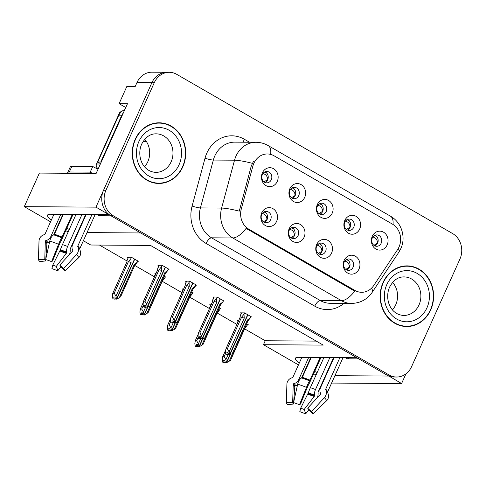 <?xml version="1.0" encoding="UTF-8"?>
<svg xmlns="http://www.w3.org/2000/svg" width="486" height="486" viewBox="0 0 486 486"><rect width="100%" height="100%" fill="white"/><g stroke="black" fill="none" stroke-linecap="round" stroke-linejoin="round"><path stroke-width="0.73" d="M348.972 357.666A20.218 4.277 24.2 0 1 348.899 357.933A20.218 4.277 24.2 0 1 346.33 358.808L358.881 358.893M110.984 215.808L98.427 215.723A20.218 4.277 -155.8 0 0 101.003 214.848A20.218 4.277 -155.8 0 0 101.076 214.581M317.309 206.301A5.686 5.012 90.4 0 0 321.732 214.569A5.686 5.012 90.4 0 0 326.24 211.459A5.686 5.012 90.4 0 0 321.811 203.191A5.686 5.012 90.4 0 0 317.309 206.301M320.019 203.555A5.686 5.012 -89.6 0 1 322.655 211.434A5.686 5.012 -89.6 0 1 319.946 214.18M317.322 204.606A9.477 8.353 90.4 0 0 320.96 217.351A9.477 8.353 90.4 0 0 332.199 213.196A9.477 8.353 90.4 0 0 328.554 200.451A9.477 8.353 90.4 0 0 317.322 204.606M316.672 246.226A5.686 5.012 90.4 0 0 321.094 254.488A5.686 5.012 90.4 0 0 325.596 251.377A5.686 5.012 90.4 0 0 321.173 243.115A5.686 5.012 90.4 0 0 316.672 246.226M319.375 243.48A5.686 5.012 -89.6 0 1 322.011 251.353A5.686 5.012 -89.6 0 1 319.308 254.105M316.678 244.531A9.477 8.353 90.4 0 0 320.323 257.276A9.477 8.353 90.4 0 0 331.561 253.121A9.477 8.353 90.4 0 0 327.916 240.376A9.477 8.353 90.4 0 0 316.678 244.531M344.787 222.163A5.686 5.012 90.4 0 0 349.215 230.425A5.686 5.012 90.4 0 0 353.717 227.314A5.686 5.012 90.4 0 0 349.288 219.052A5.686 5.012 90.4 0 0 344.787 222.163M347.496 219.417A5.686 5.012 -89.6 0 1 350.133 227.29A5.686 5.012 -89.6 0 1 347.423 230.036M344.799 220.468A9.477 8.353 90.4 0 0 348.438 233.207A9.477 8.353 90.4 0 0 359.676 229.052A9.477 8.353 90.4 0 0 356.031 216.313A9.477 8.353 90.4 0 0 344.799 220.468M372.264 238.025A5.686 5.012 90.4 0 0 376.693 246.287A5.686 5.012 90.4 0 0 381.194 243.176A5.686 5.012 90.4 0 0 376.765 234.914A5.686 5.012 90.4 0 0 372.264 238.025M374.973 235.279A5.686 5.012 -89.6 0 1 377.61 243.152A5.686 5.012 -89.6 0 1 374.9 245.898M372.276 236.324A9.477 8.353 90.4 0 0 375.915 249.069A9.477 8.353 90.4 0 0 387.154 244.914A9.477 8.353 90.4 0 0 383.515 232.168A9.477 8.353 90.4 0 0 372.276 236.324M289.832 190.445A5.686 5.012 90.4 0 0 294.255 198.707A5.686 5.012 90.4 0 0 298.756 195.597A5.686 5.012 90.4 0 0 294.334 187.335A5.686 5.012 90.4 0 0 289.832 190.445M292.542 187.699A5.686 5.012 -89.6 0 1 295.178 195.572A5.686 5.012 -89.6 0 1 292.469 198.318M289.838 188.744A9.477 8.353 90.4 0 0 293.483 201.49A9.477 8.353 90.4 0 0 304.722 197.334A9.477 8.353 90.4 0 0 301.077 184.589A9.477 8.353 90.4 0 0 289.838 188.744M262.355 174.583A5.686 5.012 90.4 0 0 266.778 182.845A5.686 5.012 90.4 0 0 271.279 179.735A5.686 5.012 90.4 0 0 266.857 171.473A5.686 5.012 90.4 0 0 262.355 174.583M265.058 171.837A5.686 5.012 -89.6 0 1 267.695 179.711A5.686 5.012 -89.6 0 1 264.992 182.457M262.361 172.888A9.477 8.353 90.4 0 0 266.006 185.628A9.477 8.353 90.4 0 0 277.245 181.472A9.477 8.353 90.4 0 0 273.6 168.733A9.477 8.353 90.4 0 0 262.361 172.888M261.711 214.508A5.686 5.012 90.4 0 0 266.14 222.77A5.686 5.012 90.4 0 0 270.641 219.66A5.686 5.012 90.4 0 0 266.213 211.398A5.686 5.012 90.4 0 0 261.711 214.508M264.42 211.762A5.686 5.012 -89.6 0 1 267.057 219.636A5.686 5.012 -89.6 0 1 264.348 222.381M261.723 212.813A9.477 8.353 90.4 0 0 265.368 225.553A9.477 8.353 90.4 0 0 276.601 221.397A9.477 8.353 90.4 0 0 272.962 208.658A9.477 8.353 90.4 0 0 261.723 212.813M289.188 230.37A5.686 5.012 90.4 0 0 293.617 238.632A5.686 5.012 90.4 0 0 298.118 235.522A5.686 5.012 90.4 0 0 293.696 227.26A5.686 5.012 90.4 0 0 289.188 230.37M291.898 227.618A5.686 5.012 -89.6 0 1 294.534 235.497A5.686 5.012 -89.6 0 1 291.825 238.243M289.2 228.669A9.477 8.353 90.4 0 0 292.845 241.414A9.477 8.353 90.4 0 0 304.078 237.259A9.477 8.353 90.4 0 0 300.439 224.514A9.477 8.353 90.4 0 0 289.2 228.669M344.149 262.088A5.686 5.012 90.4 0 0 348.571 270.35A5.686 5.012 90.4 0 0 353.073 267.239A5.686 5.012 90.4 0 0 348.65 258.977A5.686 5.012 90.4 0 0 344.149 262.088M346.858 259.342A5.686 5.012 -89.6 0 1 349.495 267.215A5.686 5.012 -89.6 0 1 346.785 269.961M344.155 260.387A9.477 8.353 90.4 0 0 347.8 273.132A9.477 8.353 90.4 0 0 359.039 268.977A9.477 8.353 90.4 0 0 355.394 256.237A9.477 8.353 90.4 0 0 344.155 260.387M253.868 163.302A17.059 15.036 90.4 0 0 252.884 166.06L241.281 209.023A17.059 15.036 90.4 0 0 248.826 229.204L354.926 290.44A17.059 15.036 90.4 0 0 361.645 292.293A17.059 15.036 90.4 0 0 373.758 285.482L397.603 249.585A17.059 15.036 90.4 0 0 392.439 224.125L274.092 155.818A17.059 15.036 90.4 0 0 267.373 153.971A17.059 15.036 90.4 0 0 253.868 163.302M125.759 107.515L119.094 103.676L126.846 86.435L135.205 86.496L136.973 82.553A18.954 16.706 90.4 0 1 151.984 72.183L166.911 72.286A18.954 16.706 90.4 0 0 151.905 82.65L95.961 207.139L108.955 214.636L50.137 214.241A20.218 4.277 -155.8 0 0 47.561 215.11A20.218 4.277 -155.8 0 0 51.352 220.024M58.375 224.411A20.218 4.277 -155.8 0 0 58.757 224.611M66.764 228.39A20.218 4.277 -155.8 0 0 69.291 229.392M77.821 232.022A20.218 4.277 -155.8 0 0 78.252 232.114M85.311 215.353A20.218 4.277 -155.8 0 0 85.749 215.444M388.66 375.903L401.594 383.539L405.956 373.825M87.024 232.594L140.697 232.958L356.852 357.72L298.033 357.319A20.218 4.277 -155.8 0 0 295.464 358.194A20.218 4.277 -155.8 0 0 299.255 363.109M119.094 103.676L127.46 103.731L96.119 173.466L39.39 173.083L24.3 206.653L95.961 207.139M331.604 383.065L401.594 383.539M334.927 375.678L388.6 376.043M306.271 367.489A20.218 4.277 -155.8 0 0 306.654 367.695M314.667 371.474A20.218 4.277 -155.8 0 0 317.194 372.476M325.717 375.107A20.218 4.277 -155.8 0 0 326.155 375.198M298.453 364.889L263.467 344.695L323.184 345.096L150.478 245.418L90.761 245.017L83.367 240.746M76.229 236.621L75.852 236.409M68.143 231.956L65.774 230.595M58.071 226.142L57.694 225.923M50.556 221.804L24.3 206.653M324.126 379.706L323.749 379.487M316.04 375.04L313.677 373.673M305.967 369.226L305.591 369.008M244.64 328.858L265.241 340.753L263.467 344.695M99.466 245.072L127.004 260.964M134.725 265.423L154.481 276.826L155.97 273.102M162.203 281.279L181.964 292.687L183.453 288.963M189.68 297.14L209.442 308.543L210.93 304.819M217.157 313.002L236.919 324.405L238.407 320.681M265.241 340.753L316.252 341.099M220.109 308.847L220.784 308.847L219.156 307.911M211.118 304.825L209.66 304.813L210.56 305.336M192.632 292.985L193.306 292.991L191.678 292.05M183.641 288.963L182.183 288.951L183.082 289.474M165.155 277.123L165.829 277.129L164.201 276.188M156.164 273.102L154.706 273.096L155.605 273.612M137.678 261.268L138.346 261.268L131.402 257.264L127.223 257.234L128.128 257.756M247.587 324.703L248.261 324.709L246.633 323.767M238.602 320.681L237.138 320.675L238.043 321.191M223.329 301.028L224.003 301.034L217.06 297.025L212.88 297.001L213.785 297.517M195.852 285.173L196.526 285.173L189.583 281.169L185.403 281.139L186.302 281.661M168.375 269.311L169.049 269.317L162.105 265.307L157.926 265.277L158.825 265.799M250.812 316.89L251.481 316.896L244.537 312.887L240.357 312.856L241.263 313.379M333.645 358.522A20.218 4.277 24.2 0 1 333.214 358.431M135.175 139.379A30.326 26.73 90.4 0 0 158.782 183.453A30.326 26.73 90.4 0 0 182.791 166.862A30.326 26.73 90.4 0 0 159.189 122.794A30.326 26.73 90.4 0 0 135.175 139.379M157.585 183.41A30.326 26.73 90.4 0 0 160.69 183.07M383.077 282.463A30.326 26.73 90.4 0 0 406.679 326.531A30.326 26.73 90.4 0 0 430.693 309.947A30.326 26.73 90.4 0 0 407.086 265.872A30.326 26.73 90.4 0 0 383.077 282.463M405.482 326.495A30.326 26.73 90.4 0 0 408.586 326.149M354.926 290.44L353.437 290.428L354.774 291.102A22.113 9.343 120 0 1 341.458 300.688L232.788 237.964A25.272 22.277 -89.6 0 1 221.616 208.069A22.113 2.983 15.1 0 1 239.252 211.161L251.256 166.048L253.589 161.121M169.304 72.299L166.911 72.286A18.954 16.706 90.4 0 0 151.905 82.65L103.554 190.239A18.954 16.706 90.4 0 0 110.838 215.723L386.71 374.955A18.954 16.706 90.4 0 0 394.176 377.008L396.57 377.027A18.954 16.706 90.4 0 0 411.575 366.657L459.926 259.074A18.954 16.706 90.4 0 0 452.642 233.584L176.77 74.358A18.954 16.706 90.4 0 0 169.304 72.299A18.954 16.706 90.4 0 0 154.293 82.669L105.942 190.257A18.954 16.706 90.4 0 0 113.226 215.741L389.098 374.967A18.954 16.706 90.4 0 0 396.57 377.027M353.437 290.428L246.104 228.377A22.113 9.343 -60 0 1 232.788 237.964L211.586 237.824L320.256 300.542A25.272 22.277 90.4 0 0 330.213 303.288L351.408 303.428A25.272 22.277 -89.6 0 1 341.458 300.688L320.256 300.542A6.318 2.667 -60 0 0 314.74 306.156L206.07 243.437A31.59 27.842 -89.6 0 1 192.104 206.064L205.031 158.193A31.59 27.842 -89.6 0 1 244.306 139.233L249.525 142.24M408.993 266.279A30.326 26.73 90.4 0 0 405.895 265.897M161.091 123.201A30.326 26.73 90.4 0 0 157.993 122.818M348.741 260.812L346.524 259.5M345.807 269.384L349.343 267.185C349.391 263.965 347.891 261.924 344.841 261.067L346.336 259.603M244.598 312.923L244.008 314.229L244.227 318.196L229.094 351.864L229.635 354.537L228.438 354.531L228.055 352.623L226.859 352.617L227.248 354.525L228.414 354.391M247.872 314.813L229.939 354.713L232.265 353.699L233.717 352.459M250.946 316.586L250.357 317.893L247.398 320.031L232.265 353.699M250.357 317.893L247.884 320.936M244.008 314.229L241.53 317.273L227.369 348.796L225.996 348.784L240.163 317.261L240.254 315.639M227.655 354.756L226.458 354.75L226.051 354.513L227.248 354.525M240.163 317.261A4.295 0.911 -155.8 0 0 240.102 317.34L225.856 349.039L225.51 351.84L226.051 354.513M229.635 354.537L247.672 314.697M240.09 317.37L240.169 316.107L241.627 312.869M247.896 320.924A4.295 0.911 -155.8 0 0 247.939 320.863A4.295 0.911 -155.8 0 0 247.398 320.031M228.797 354.592L230.042 354.774M227.369 348.796L229.094 351.864M244.227 318.196A4.295 0.911 -155.8 0 0 241.53 317.273M229.738 354.598L228.438 354.531M228.742 354.707L229.939 354.713M374.639 235.431L376.857 236.749M228.207 354.488L225.875 359.683L226.519 362.416L229.951 354.774M226.519 362.416L225.218 362.343L224.836 360.442L223.639 360.43L224.028 362.337L222.831 362.331L224.435 362.574L225.194 362.204M226.415 362.356L225.218 362.343M226.822 362.586L225.522 362.52L226.822 362.586L230.498 360.272M230.249 354.677L226.719 362.526M225.753 353.036L224.149 356.609L225.875 359.683M237.034 323.457L236.949 323.919M222.831 362.331L222.29 359.658L222.776 356.603L225.547 350.436M225.553 350.363L222.637 356.852L224.149 356.609M224.028 362.337L224.435 362.574M229.046 361.511L232.679 353.443M244.604 328.281A4.295 0.911 24.2 0 1 244.719 328.676A4.295 0.911 24.2 0 1 244.677 328.736L247.726 324.399M245.035 327.321L247.137 325.705M377.579 243.213L377.458 243.128C377.5 239.902 376 237.861 372.962 237.004L372.859 236.992M377.458 243.128L373.91 245.309M321.264 244.95L319.047 243.638M318.33 253.522L321.86 251.323C321.914 248.103 320.414 246.068 317.364 245.205L318.859 243.741M217.12 297.061L216.531 298.368L216.75 302.335L201.617 336.008L202.158 338.681L200.961 338.669L200.578 336.768L199.382 336.755L199.77 338.663L200.937 338.529M220.395 298.951L202.462 338.851L204.788 337.837L206.234 336.598M223.469 300.725L222.88 302.031L219.921 304.169L204.788 337.837M222.88 302.031L220.401 305.08M216.531 298.368L214.053 301.411L199.886 332.934L198.519 332.922L212.68 301.405L212.771 299.783L214.01 297.007M200.177 338.9L198.574 338.657L199.77 338.663M212.68 301.405A4.295 0.911 -155.8 0 0 212.625 301.478L198.379 333.177L198.033 335.984L198.574 338.657M202.158 338.681L220.194 298.835M212.607 301.514L212.692 300.245L214.15 297.007M220.419 305.062A4.295 0.911 -155.8 0 0 220.462 305.001A4.295 0.911 -155.8 0 0 219.921 304.169M201.313 338.73L202.565 338.912M199.886 332.934L201.617 336.008M216.75 302.335A4.295 0.911 -155.8 0 0 214.053 301.411M202.261 338.736L200.961 338.669M201.265 338.845L202.462 338.851M293.781 229.094L291.57 227.776M290.853 237.66L294.382 235.467C294.437 232.247 292.937 230.206 289.887 229.349L291.375 227.885M189.643 281.2L189.054 282.506L189.267 286.479L174.14 320.146L174.681 322.819L173.484 322.813L173.101 320.906L171.904 320.9L172.293 322.801L173.453 322.674M192.918 283.089L174.984 322.996L177.311 321.981L178.757 320.742M195.992 284.863L195.402 286.175L192.444 288.307L177.311 321.981M195.402 286.175L192.924 289.219M189.054 282.506L186.575 285.555L172.409 317.072L171.036 317.066L185.202 285.543L185.294 283.921L186.533 281.145M172.7 323.038L171.096 322.795L172.293 322.801M185.202 285.543A4.295 0.911 -155.8 0 0 185.148 285.622L170.902 317.315L170.556 320.122L171.096 322.795M174.681 322.819L192.717 282.974M185.13 285.653L185.215 284.383L186.673 281.145M192.942 289.2A4.295 0.911 -155.8 0 0 192.985 289.14A4.295 0.911 -155.8 0 0 192.444 288.307M173.836 322.874L175.088 323.056M172.409 317.072L174.14 320.146M189.267 286.479A4.295 0.911 -155.8 0 0 186.575 285.555M174.784 322.88L173.484 322.813M173.788 322.983L174.984 322.996M266.304 213.233L264.092 211.92M263.376 221.804L266.905 219.605C266.96 216.385 265.459 214.344 262.41 213.488L263.898 212.024M162.16 265.344L161.577 266.65L161.789 270.617L146.657 304.285L147.203 306.958L146.007 306.952L145.618 305.044L144.427 305.038L144.81 306.945L145.976 306.812M165.434 267.233L147.501 307.134L149.834 306.119L151.28 304.88M168.514 269.007L167.925 270.313L164.967 272.452L149.834 306.119M167.925 270.313L165.447 273.357A4.295 0.911 -155.8 0 0 165.507 273.284A4.295 0.911 -155.8 0 0 164.967 272.452M161.577 266.65L159.098 269.694L144.931 301.217L143.558 301.205L157.725 269.681L157.816 268.059M145.217 307.176L144.026 307.17L143.619 306.933L144.81 306.945M157.725 269.681A4.295 0.911 -155.8 0 0 157.664 269.76L143.419 301.46L143.078 304.26L143.619 306.933M147.203 306.958L165.24 267.118M157.652 269.791L157.737 268.527L159.195 265.289M146.359 307.012L147.61 307.195M144.931 301.217L146.657 304.285M161.789 270.617A4.295 0.911 -155.8 0 0 159.098 269.694M147.307 307.018L146.007 306.952M146.31 307.128L147.501 307.134M347.162 219.575L349.379 220.887M200.73 338.633L198.397 343.821L199.041 346.554L202.474 338.912M199.041 346.554L197.741 346.488L197.359 344.58L196.162 344.574L196.551 346.475L195.354 346.469L196.958 346.712L197.717 346.348M198.938 346.494L197.741 346.488M199.345 346.731L198.045 346.658L199.345 346.731L203.014 344.416M202.771 338.815L199.242 346.67M198.276 337.175L196.666 340.747L198.397 343.821M210.79 304.819L209.472 308.057M195.354 346.469L194.813 343.796L195.293 340.741L198.069 334.575M198.075 334.508L195.159 340.996L196.666 340.747M196.551 346.475L196.958 346.712M201.569 345.655L205.195 337.582M217.127 312.419A4.295 0.911 24.2 0 1 217.242 312.82A4.295 0.911 24.2 0 1 217.199 312.875M217.558 311.459L219.66 309.849L217.181 312.893M219.66 309.849L220.249 308.543M350.102 227.351L349.975 227.266C350.023 224.04 348.523 222.005 345.479 221.148L345.382 221.13M349.975 227.266L346.433 229.447M319.685 203.713L321.902 205.025M173.253 322.771L170.914 327.965L171.564 330.693L174.996 323.05M171.564 330.693L170.264 330.626L169.875 328.718L168.685 328.712L169.067 330.62L167.877 330.608L169.474 330.851L170.234 330.486M171.461 330.632L170.264 330.626M171.868 330.869L170.568 330.802L171.868 330.869L175.537 328.554M175.294 322.953L171.758 330.808M170.799 321.319L169.189 324.891L170.914 327.965M183.313 288.963L181.995 292.201M167.877 330.608L167.336 327.941L167.816 324.879L170.586 318.719M170.598 318.646L167.682 325.134L169.189 324.891M169.067 330.62L169.474 330.851M174.091 329.794L177.718 321.72M189.649 296.563A4.295 0.911 24.2 0 1 189.765 296.958A4.295 0.911 24.2 0 1 189.722 297.019M190.081 295.597L192.183 293.987L189.704 297.031M192.183 293.987L192.772 292.681M322.625 211.495L322.497 211.41C322.546 208.184 321.046 206.143 318.002 205.286L317.905 205.268M322.497 211.41L318.956 213.591M292.208 187.851L294.425 189.169M145.77 306.909L143.437 312.103L144.087 314.837L147.519 307.195M144.087 314.837L142.787 314.764L142.398 312.863L141.207 312.85L141.59 314.758L140.399 314.752L141.997 314.995L142.756 314.624M143.984 314.776L142.787 314.764M144.385 315.007L143.091 314.94L144.385 315.007L148.06 312.692M147.811 307.097L144.281 314.946M143.315 305.457L141.712 309.029L143.437 312.103M154.597 275.878L154.518 276.34M140.399 314.752L139.859 312.079L140.339 309.023L143.109 302.857M143.115 302.784L140.199 309.272L141.712 309.029M141.59 314.758L141.997 314.995M146.614 313.932L150.241 305.864M162.172 280.701A4.295 0.911 24.2 0 1 162.288 281.096A4.295 0.911 24.2 0 1 162.245 281.157M162.603 279.742L164.705 278.126L162.227 281.175M164.705 278.126L165.289 276.82M295.148 195.633L295.02 195.548C295.069 192.322 293.568 190.281 290.525 189.425L290.428 189.412M295.02 195.548L291.479 197.729M264.73 171.995L266.948 173.308M131.463 257.294L130.88 258.607L131.092 262.574L115.96 296.241L116.5 298.914L134.537 259.074M116.61 298.975L115.31 298.908L114.921 297.001L113.73 296.995L114.113 298.896L112.922 298.89L114.52 299.133L115.279 298.769M116.5 298.914L115.31 298.908M116.907 299.151L115.613 299.078L116.907 299.151L120.583 296.837M134.737 259.184L116.804 299.09M130.88 258.607L128.401 261.65L114.234 293.173L115.96 296.241M131.092 262.574A4.295 0.911 -155.8 0 0 128.401 261.65M128.359 257.24L127.04 260.478L128.492 257.24M126.949 261.784A4.295 0.911 24.2 0 1 126.968 261.717A4.295 0.911 24.2 0 1 127.028 261.638L127.04 260.478L126.955 261.747M112.922 298.89L112.375 296.217L112.861 293.161L127.028 261.638M126.968 261.717L112.722 293.416L114.234 293.173M114.113 298.896L114.52 299.133M119.137 298.076L134.27 264.402A4.295 0.911 24.2 0 1 134.804 265.241A4.295 0.911 24.2 0 1 134.768 265.295M134.27 264.402L137.228 262.27L134.75 265.313M137.228 262.27L137.811 260.964M267.671 179.771L267.543 179.686C267.586 176.461 266.091 174.425 263.048 173.569L262.95 173.551M267.543 179.686L264.001 181.867M53.94 214.265L44.979 234.216A0.632 0.614 177.1 0 1 44.597 234.55L43.783 234.817A6.95 6.755 -2.9 0 0 39.014 241.038L38.437 259.494L44.755 259.664L45.326 241.208A0.632 0.614 177.1 0 1 45.763 240.643L46.577 240.376A6.95 6.755 -2.9 0 0 50.769 236.658L60.811 214.314M72.311 214.387L61.692 237.806A6.95 0.729 112.9 0 0 58.557 244.3L51.577 261.687A14.531 3.074 24.2 0 0 45.672 259.542L49.772 241.111A6.95 3.657 -73.5 0 1 53.642 234.884L54.14 234.617A0.632 0.334 106.5 0 0 54.414 234.276L63.38 214.332M86.18 214.484L72.645 244.598A6.95 5.723 -47.5 0 0 72.457 249.768L72.748 250.43A0.632 0.522 132.5 0 1 72.596 251.098L59.76 265.107L63.599 268.624L76.436 254.615A6.95 5.723 -47.5 0 0 78.07 247.259L77.778 246.59A0.632 0.522 132.5 0 1 77.796 246.123L91.994 214.52M95.141 214.545L79.71 248.881A0.632 0.614 -2.9 0 0 79.668 249.008M69.553 254.421A6.95 3.657 106.5 0 0 70.209 250.071L70.172 249.312A0.632 0.334 -73.5 0 1 70.276 248.814L85.706 214.478M62.907 214.326L53.673 234.866M51.577 261.687L52.591 260.97L60.094 242.629A6.95 0.729 112.9 0 0 62.196 238.565L73.058 214.393M81.982 214.454L67.633 246.39A6.95 3.657 106.5 0 0 66.521 251.888L66.564 252.647A0.632 0.334 -73.5 0 1 66.345 253.34L56.321 266.34A8.669 1.835 24.2 0 1 52.798 265.058L60.446 249.683A6.95 0.729 -67.1 0 1 62.494 244.525L76.029 214.417M49.675 241.548A6.95 5.723 132.5 0 1 48.084 242.55L47.336 242.909A0.632 0.522 -47.5 0 0 46.917 243.498L45.757 259.147M45.727 259.56L45.629 260.921A8.669 1.835 24.2 0 1 44.755 259.664M59.76 265.107A8.669 1.835 24.2 0 1 60.641 266.371L65.063 270.732A14.531 3.074 24.2 0 0 63.599 268.624M56.321 266.34L57.828 270.684A14.531 3.074 24.2 0 1 51.923 268.545L52.798 265.058M45.629 260.921L39.907 261.608A14.531 3.074 24.2 0 1 38.437 259.494M57.828 270.684L60.932 266.662M78.07 247.259A19.805 4.192 24.2 0 1 79.868 249.433L80.688 252.605A6.95 6.755 177.1 0 1 78.617 257.756L65.063 270.732M92.668 173.441A12.636 2.673 24.2 0 1 90.232 172.123L69.328 171.983A12.636 2.673 -155.8 0 0 67.724 172.53A12.636 2.673 -155.8 0 0 67.803 173.271M90.232 172.123L92.759 166.491L71.861 166.352A12.636 2.673 -155.8 0 0 70.257 166.898L67.724 172.53M92.759 166.491A12.636 2.673 -155.8 0 0 98.057 169.158M101.167 162.227A12.636 11.135 90.4 0 0 100.76 162.026L121.518 115.838A12.636 11.135 -89.6 0 1 123.329 112.91M124.817 109.605A12.636 11.135 90.4 0 0 118.529 115.814L97.771 162.008L100.76 162.026M100.462 163.788A12.636 11.135 90.4 0 0 97.771 162.008M301.842 357.35L292.876 377.294A0.632 0.614 177.1 0 1 292.493 377.634L291.679 377.895A6.95 6.755 -2.9 0 0 286.91 384.122L286.339 402.572L292.651 402.742L293.228 384.286A0.632 0.614 177.1 0 1 293.659 383.721L294.473 383.46A6.95 6.755 -2.9 0 0 298.665 379.736L308.707 357.392M320.213 357.471L309.588 380.884A6.95 0.729 112.9 0 0 306.459 387.378L299.479 404.765A14.531 3.074 24.2 0 0 293.568 402.621L297.669 384.195A6.95 3.657 -73.5 0 1 301.539 377.962L302.037 377.695A0.632 0.334 106.5 0 0 302.31 377.361L311.277 357.41M334.076 357.562L320.541 387.676A6.95 5.723 -47.5 0 0 320.353 392.846L320.645 393.514A0.632 0.522 132.5 0 1 320.499 394.182L307.662 408.185L311.496 411.703L324.332 397.7A6.95 5.723 -47.5 0 0 325.966 390.337L325.675 389.675A0.632 0.522 132.5 0 1 325.693 389.201L339.896 357.605M343.037 357.623L327.607 391.959A0.632 0.614 -2.9 0 0 327.57 392.087M317.449 397.505A6.95 3.657 106.5 0 0 318.111 393.15L318.069 392.396A0.632 0.334 -73.5 0 1 318.172 391.898L333.603 357.562M310.803 357.41L301.575 377.944M299.479 404.765L300.494 404.048L307.99 385.714A6.95 0.729 112.9 0 0 310.092 381.644L320.954 357.477M329.879 357.538L315.529 389.474A6.95 3.657 106.5 0 0 314.424 394.972L314.46 395.726A0.632 0.334 -73.5 0 1 314.248 396.418L304.218 409.419A8.669 1.835 24.2 0 1 300.694 408.143L308.349 392.767A6.95 0.729 -67.1 0 1 310.39 387.609L323.925 357.496M297.572 384.633A6.95 5.723 132.5 0 1 295.986 385.635L295.233 385.987A0.632 0.522 -47.5 0 0 294.82 386.577L293.659 402.232M293.629 402.639L293.526 404.006A8.669 1.835 24.2 0 1 292.651 402.742M307.662 408.185A8.669 1.835 24.2 0 1 308.537 409.449L312.966 413.817A14.531 3.074 24.2 0 0 311.496 411.703M304.218 409.419L305.73 413.768A14.531 3.074 24.2 0 1 299.819 411.624L300.694 408.143M293.526 404.006L287.803 404.686A14.531 3.074 24.2 0 1 286.339 402.572M305.73 413.768L308.835 409.741M325.966 390.337A19.805 4.192 24.2 0 1 327.771 392.512L328.585 395.689A6.95 6.755 177.1 0 1 326.513 400.841L312.966 413.817M135.424 139.525A30.011 26.451 -89.6 0 1 159.189 123.11A30.011 26.451 -89.6 0 1 182.542 166.722A30.011 26.451 -89.6 0 1 158.782 183.137A30.011 26.451 -89.6 0 1 135.424 139.525M154.894 123.158A30.011 26.451 -89.6 0 1 156.802 123.092L159.189 123.11M144.719 139.294A19.27 16.986 -89.6 0 1 147.835 161.674A19.27 16.986 -89.6 0 1 144.536 166.753M158.782 183.137L156.395 183.119A30.011 26.451 -89.6 0 1 154.487 183.028M98.318 168.563L97.735 168.229A3.159 2.782 -89.6 0 1 96.52 163.976L119.301 113.281A3.159 2.782 -89.6 0 1 121.634 111.561M383.326 282.603A30.011 26.451 -89.6 0 1 407.086 266.188A30.011 26.451 -89.6 0 1 430.444 309.801A30.011 26.451 -89.6 0 1 406.679 326.215A30.011 26.451 -89.6 0 1 383.326 282.603M402.791 266.243A30.011 26.451 -89.6 0 1 404.698 266.176L407.086 266.188M392.621 282.378A19.27 16.986 -89.6 0 1 395.738 304.758A19.27 16.986 -89.6 0 1 392.433 309.837M406.679 326.215L404.291 326.197A30.011 26.451 -89.6 0 1 402.39 326.112M346.33 358.808L346.846 357.653M98.427 215.723L98.95 214.569M252.884 166.06L251.256 166.048M136.973 82.553L154.293 82.669M143.133 141.408L146.347 141.432M241.281 209.023L239.659 209.01M248.826 229.204L247.338 229.192M192.104 206.064A6.318 0.851 -164.9 0 0 200.414 207.923L221.616 208.069L234.538 160.198A25.272 22.277 -89.6 0 1 235.996 156.109A25.272 22.277 -89.6 0 1 256.007 142.289L234.805 142.143A25.272 22.277 90.4 0 0 214.794 155.963A25.272 22.277 90.4 0 0 213.342 160.052L200.414 207.923A25.272 22.277 90.4 0 0 211.586 237.824A6.318 2.667 -60 0 0 206.07 243.437M252.301 163.32A22.113 2.983 15.1 0 0 234.538 160.198L213.342 160.052A6.318 0.851 -164.9 0 1 205.031 158.193M393.022 224.483A22.113 9.343 -60 0 0 390.471 216.185L268.157 145.587A22.113 9.343 120 0 1 270.653 154.402M371.547 288.168A22.113 6.233 33.6 0 1 372.227 292.286C367.197 299.485 360.26 303.197 351.408 303.428M398.283 248.474A22.113 6.233 33.6 0 1 398.793 252.289L372.227 292.286M343.93 303.379A31.59 27.842 -89.6 0 1 314.74 306.156M105.942 190.257L103.554 190.239M113.226 215.741L110.838 215.723M389.098 374.967L386.71 374.955M244.306 139.233A6.318 2.667 -60 0 0 243.425 142.204M372.962 237.004L374.451 235.54M345.479 221.148L346.974 219.678M318.002 205.286L319.496 203.816M290.525 189.425L292.019 187.96M263.048 173.569L264.542 172.099M54.414 234.276A18.954 4.01 24.2 0 1 62.117 237.071M77.796 246.123A18.954 4.01 24.2 0 1 79.71 248.881M51.152 237.533A12.636 2.673 24.2 0 1 50.769 236.658M67.633 246.39A12.636 2.673 24.2 0 1 62.494 244.525M66.521 251.888A14.945 3.165 24.2 0 1 60.446 249.683M48.084 242.55A14.945 3.165 24.2 0 1 46.577 240.376M66.564 252.647A15.588 3.299 24.2 0 1 60.228 250.345M47.336 242.909A15.588 3.299 24.2 0 1 45.763 240.643M66.345 253.34A15.752 3.335 24.2 0 1 59.942 251.013M46.917 243.498A15.752 3.335 24.2 0 1 45.326 241.208M76.436 254.615A21.615 4.574 24.2 0 1 78.617 257.756M49.772 241.111A21.615 4.574 24.2 0 1 58.557 244.3M53.642 234.884A19.805 4.192 24.2 0 1 61.692 237.806M77.778 246.59A19.167 4.058 24.2 0 1 79.522 248.698L79.868 249.433M54.14 234.617A19.167 4.058 24.2 0 1 61.929 237.441M118.529 115.814L121.518 115.838M69.328 171.983L71.861 166.352M302.31 377.361A18.954 4.01 24.2 0 1 310.019 380.155M325.693 389.201A18.954 4.01 24.2 0 1 327.607 391.959M299.054 380.617A12.636 2.673 24.2 0 1 298.665 379.736M315.529 389.474A12.636 2.673 24.2 0 1 310.39 387.609M314.424 394.972A14.945 3.165 24.2 0 1 308.349 392.767M295.986 385.635A14.945 3.165 24.2 0 1 294.473 383.46M314.46 395.726A15.588 3.299 24.2 0 1 308.124 393.429M295.233 385.987A15.588 3.299 24.2 0 1 293.659 383.721M314.248 396.418A15.752 3.335 24.2 0 1 307.845 394.097M294.82 386.577A15.752 3.335 24.2 0 1 293.228 384.286M324.332 397.7A21.615 4.574 24.2 0 1 326.513 400.841M297.669 384.195A21.615 4.574 24.2 0 1 306.459 387.378M301.539 377.962A19.805 4.192 24.2 0 1 309.588 380.884M325.675 389.675A19.167 4.058 24.2 0 1 327.418 391.777L327.771 392.512M302.037 377.695A19.167 4.058 24.2 0 1 309.825 380.526M171.127 161.832A19.27 16.986 90.4 0 0 156.127 133.832C150.217 133.729 145.399 137.155 141.675 144.099C136.511 155.69 142.246 171.722 155.866 172.372A19.27 16.986 90.4 0 0 171.127 161.832M138.899 141.529A25.588 22.55 -89.6 0 1 169.237 130.309A25.588 22.55 -89.6 0 1 179.073 164.718A25.588 22.55 -89.6 0 1 148.734 175.938A25.588 22.55 -89.6 0 1 138.899 141.529M119.301 113.281L120.03 113.287M97.735 168.229L98.47 168.229M96.52 163.976L100.371 164.007M419.023 304.916A19.27 16.986 90.4 0 0 404.03 276.911C398.119 276.813 393.302 280.234 389.572 287.177C384.408 298.769 390.143 314.807 403.769 315.457A19.27 16.986 90.4 0 0 419.023 304.916M386.795 284.608A25.588 22.55 -89.6 0 1 417.134 273.393A25.588 22.55 -89.6 0 1 426.969 307.796A25.588 22.55 -89.6 0 1 396.631 319.016A25.588 22.55 -89.6 0 1 386.795 284.608M398.793 252.289L400.798 248.656C406.168 237.302 401.661 222.412 390.471 216.185M268.157 145.587C264.396 143.437 260.35 142.337 256.007 142.289M240.248 315.639L241.493 312.863M247.939 320.863L233.693 352.563M237.028 323.451L238.274 320.681M244.719 328.676L230.473 360.375M220.462 305.001L206.216 336.701M192.985 289.14L178.739 320.839M157.81 268.059L159.056 265.283M165.507 273.284L151.261 304.983M217.242 312.82L202.996 344.513M189.765 296.958L175.519 328.658M154.591 275.872L155.836 273.102M162.288 281.096L148.042 312.796M134.804 265.241L120.558 296.934"/></g></svg>
